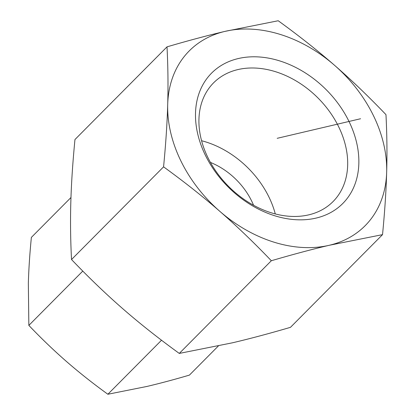 <?xml version="1.0" encoding="UTF-8"?>
<svg xmlns="http://www.w3.org/2000/svg" width="415" height="415" viewBox="0 0 415 415"><rect width="100%" height="100%" fill="white"/><g stroke="black" fill="none" stroke-linecap="round" stroke-linejoin="round"><path stroke-width="0.62" d="M278.211 20.75C298.93 35.768 317.693 50.609 334.5 65.269A123.986 92.576 44.8 0 0 225.018 31.374L278.211 20.75M385.971 114.644C386.977 134.289 387.205 153.477 386.661 172.215A123.986 92.576 44.8 0 0 334.5 65.269C351.329 79.913 368.484 96.373 385.971 114.644M382.531 234.641L329.339 245.265A123.986 92.576 44.8 0 0 386.661 172.215C386.132 190.931 384.757 211.743 382.531 234.641L290.479 327.326C269.153 333.577 249.814 338.739 232.467 342.8L179.28 353.424L271.332 260.739C253.845 242.469 236.685 226.014 219.862 211.37A123.986 92.576 44.8 0 0 329.339 245.265C311.997 249.327 292.658 254.488 271.332 260.739M219.862 211.37C203.054 196.705 184.291 181.863 163.572 166.846C165.798 143.948 167.172 123.141 167.702 104.424A123.986 92.576 44.8 0 0 219.862 211.37M167.702 104.424C168.246 85.687 168.018 66.499 167.012 46.854C188.337 40.597 207.676 35.441 225.018 31.374A123.986 92.576 44.8 0 0 167.702 104.424M163.572 166.846L71.52 259.531C89.007 277.801 106.162 294.261 122.99 308.905C139.798 323.565 158.561 338.407 179.28 353.424M167.012 46.854L74.959 139.539C72.734 162.436 71.359 183.243 70.83 201.96C70.285 220.697 70.514 239.886 71.52 259.531M210.415 162.405A61.996 46.288 -135.2 0 1 253.555 205.249M237.878 69.585A84.214 62.878 -135.2 0 1 329.494 111.511A84.214 62.878 -135.2 0 1 333.058 201.566A84.214 62.878 -135.2 0 1 228.997 186.833A84.214 62.878 -135.2 0 1 213.554 82.876A84.214 62.878 -135.2 0 1 237.878 69.585M238.277 58.551A92.478 69.046 44.8 0 0 234.428 192.804A92.478 69.046 44.8 0 0 358.835 163.603A92.478 69.046 44.8 0 0 238.277 58.551M275.29 213.938A84.214 62.878 44.8 0 0 201.576 140.726M70.97 197.524L31.369 237.396C29.776 253.555 28.77 268.816 28.339 283.175L28.848 325.396C41.147 338.292 53.727 350.359 66.592 361.6C79.488 372.805 93.251 383.688 107.869 394.25L146.879 386.458C160.185 383.32 174.362 379.538 189.416 375.108L218.342 345.986M161.523 340.227L107.869 394.25M82.782 271.083L28.848 325.396M360.578 118.742L277.179 138.32"/></g></svg>
